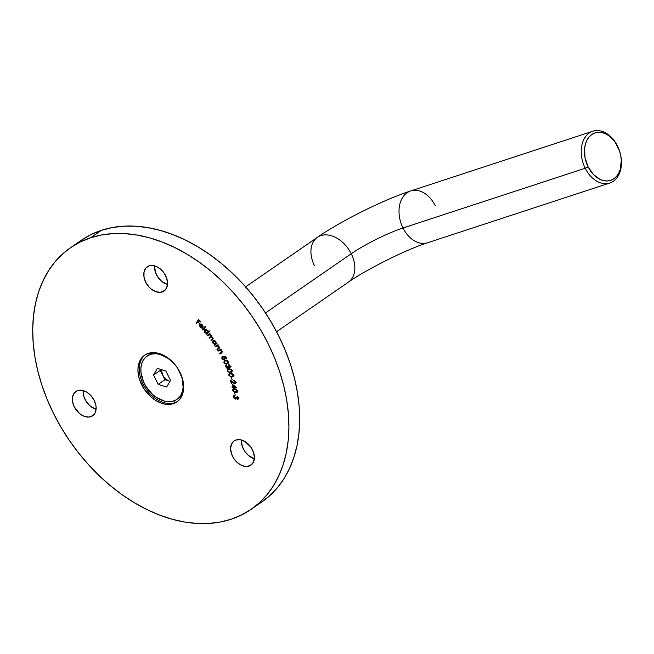 <?xml version="1.0" encoding="UTF-8"?>
<svg xmlns="http://www.w3.org/2000/svg" width="654" height="654" viewBox="0 0 654 654"><rect width="100%" height="100%" fill="white"/><g stroke="black" fill="none" stroke-linecap="round" stroke-linejoin="round"><path stroke-width="0.98" d="M145.368 354.721A28.384 19.718 -124.6 0 0 144.681 386.882A28.384 19.718 -124.6 0 0 174.683 402.733L173.335 403.665A28.384 19.718 55.4 0 1 143.03 387.307A28.384 19.718 55.4 0 1 144.681 355.163A28.384 19.718 55.4 0 1 148.27 353.389L144.779 355.097L141.902 357.705L139.752 361.114L138.411 365.194L137.929 369.78L138.329 374.709L139.588 379.778L144.477 389.588L151.851 397.714L156.134 400.738L160.59 402.913L165.061 404.147L169.361 404.401L173.335 403.665L176.833 401.957L179.711 399.349L181.861 395.94L183.202 391.86L183.684 387.274L183.284 382.353L182.025 377.276L177.128 367.466L173.694 363.109L165.478 356.316L161.015 354.141L156.551 352.907L152.243 352.653L148.27 353.389A28.384 19.718 55.4 0 1 178.583 369.747A28.384 19.718 55.4 0 1 176.932 401.891A28.384 19.718 55.4 0 1 173.335 403.665L174.683 402.733A28.384 19.718 55.4 0 1 144.673 386.882A28.384 19.718 55.4 0 1 145.368 354.721M150.461 352.849L151.802 353.471L150.461 352.849M174.945 400.444L174.683 402.733L174.945 400.444M154.581 265.826A14.764 10.251 -124.6 0 0 167.506 284.555L161.767 281.457L157.933 277.231L155.39 272.129L154.581 265.826M162.184 291.978A14.764 10.251 55.4 0 1 146.422 283.468A14.764 10.251 55.4 0 1 147.281 266.758A14.764 10.251 55.4 0 1 149.153 265.835L145.842 268.075L144.027 271.966L143.978 276.92L145.719 282.168L148.965 286.918L151.017 288.88L155.562 291.586L160.116 292.363L163.999 291.087L166.615 287.956L167.563 283.452L166.705 278.252L164.162 273.151L160.32 268.925L155.783 266.219L151.221 265.45L149.153 265.835A14.764 10.251 55.4 0 1 164.914 274.337A14.764 10.251 55.4 0 1 164.056 291.055A14.764 10.251 55.4 0 1 162.184 291.978L165.576 289.632L162.184 291.978M241.408 439.979A14.764 10.251 -124.6 0 0 254.332 458.699L248.594 455.601L244.759 451.374L242.217 446.281L241.408 439.979M249.011 466.122A14.764 10.251 55.4 0 1 233.249 457.62A14.764 10.251 55.4 0 1 234.107 440.902A14.764 10.251 55.4 0 1 235.98 439.979L234.165 440.87L231.549 443.992L230.6 448.505L231.467 453.704L234.009 458.806L237.843 463.024L242.389 465.73L246.942 466.506L250.825 465.231L253.441 462.108L254.39 457.604L253.531 452.404L250.989 447.303L244.923 441.499L240.28 439.725L235.98 439.979A14.764 10.251 55.4 0 1 251.741 448.481A14.764 10.251 55.4 0 1 250.883 465.198A14.764 10.251 55.4 0 1 249.011 466.122L252.403 463.776L249.011 466.122M83.164 390.552A14.764 10.251 -124.6 0 0 96.089 409.281L90.35 406.183L86.516 401.957L83.974 396.855L83.164 390.552M90.767 416.696A14.764 10.251 55.4 0 1 75.006 408.194A14.764 10.251 55.4 0 1 75.864 391.476A14.764 10.251 55.4 0 1 77.736 390.561L74.417 392.801L72.602 396.692L72.561 401.638L74.294 406.894L79.592 413.606L84.137 416.312L88.699 417.08L92.582 415.813L95.198 412.682L96.146 408.178L95.942 405.619L94.201 400.362L90.947 395.613L86.68 392.081L82.036 390.307L77.736 390.561A14.764 10.251 55.4 0 1 93.489 399.063A14.764 10.251 55.4 0 1 92.631 415.772A14.764 10.251 55.4 0 1 90.767 416.696L94.16 414.358L90.767 416.696M90.62 237.762A158.963 110.42 55.4 0 1 260.341 329.338A158.963 110.42 55.4 0 1 251.103 509.352A158.963 110.42 55.4 0 1 230.985 519.292L220.145 522.056L208.732 523.437L196.854 523.429L184.632 522.023L172.174 519.235L159.617 515.09L147.06 509.63L134.642 502.91L122.478 494.988L110.681 485.947L99.367 475.875L88.642 464.863L78.619 453.018L69.381 440.453L61.026 427.299L53.628 413.671L47.268 399.7L41.995 385.533L37.867 371.292L34.932 357.125L33.199 343.162L32.7 329.542L33.436 316.397L35.398 303.84L38.561 292.011L42.911 281.007L48.388 270.952L54.952 261.927L62.531 254.03L71.065 247.326L80.458 241.89L90.62 237.762L101.468 234.999L112.88 233.617L124.759 233.625L136.98 235.031L149.431 237.819L161.996 241.964L174.544 247.425L186.962 254.144L199.135 262.066L210.931 271.108L222.246 281.179L232.963 292.191L242.994 304.036L252.231 316.601L260.586 329.763L267.985 343.391L274.345 357.354L279.618 371.521L283.738 385.762L286.681 399.929L288.406 413.892L288.913 427.512L288.177 440.665L286.215 453.214L283.051 465.043L278.702 476.047L273.225 486.102L266.66 495.127L259.074 503.024L250.547 509.728L241.154 515.164L230.985 519.292A158.963 110.42 55.4 0 1 61.272 427.716A158.963 110.42 55.4 0 1 70.509 247.703A158.963 110.42 55.4 0 1 90.62 237.762L101.378 230.339L90.62 237.762M251.103 509.352L261.862 501.929A158.963 110.42 -124.6 0 0 271.099 321.915A158.963 110.42 -124.6 0 0 101.378 230.339L112.218 227.576L123.639 226.194L135.509 226.202L147.739 227.608L160.189 230.396L172.754 234.541L185.303 240.002L197.721 246.722L209.885 254.643L221.681 263.685L232.996 273.756L243.721 284.768L253.752 296.614L262.982 309.178L271.345 322.332L278.735 335.96L285.103 349.931L290.368 364.098L294.496 378.339L297.439 392.506L299.164 406.469L299.663 420.089L298.927 433.242L296.973 445.791L293.801 457.62L289.46 468.624L283.975 478.679L277.41 487.704L269.832 495.601L261.306 502.305M200.451 327.114L200.091 324.915L202.789 327.785L203.116 326.935L202.601 325.202L200.909 324.016L199.437 325.103L200.255 327.441L202.274 328.218L200.451 327.114L200.091 324.915L202.789 327.785L203.124 326.583L202.274 324.801L200.713 324.008L199.707 324.474L200.255 327.441L202.274 328.218L200.451 327.114M209.059 330.761L207.858 332.052L207.473 330.671L206.157 329.502L204.825 329.526L204.203 330.662L204.661 332.265L206.5 333.515L206.5 334.325L209.427 331.177L209.059 330.761L207.858 332.052L207.163 330.254L204.588 329.722L204.931 332.624L206.5 333.515L206.5 334.325L209.427 331.177L209.059 330.761M216.662 343.023L216.196 343.334L215.133 340.865L212.983 340.636L212.656 342.533L214.553 344.454L214.438 345.214L216.981 343.481L216.196 343.334L215.73 341.527L213.114 340.538L213.049 343.325L214.553 344.454L214.438 345.214L216.981 343.481L216.662 343.023L215.395 343.922L216.678 343.039M221.175 353.283L221.878 352.8L221.175 353.283L221.796 351.198L220.39 350.037L220.888 349.8L220.602 349.31L217.798 350.634L218.084 351.124L220.316 350.381L221.404 351.255L221.493 352.383L219.45 353.479L219.736 353.969L222.082 352.212L221.665 350.994L220.39 350.037L220.888 349.8L220.602 349.31L217.798 350.634L218.084 351.124L219.916 350.348L221.404 351.255L221.404 352.481L219.45 353.479L219.736 353.969L221.624 353.029M223.93 362.668L224.804 363.706L226.194 364.082L228.058 363.42L228.483 362.251L227.674 360.706L226.031 360.174L224.15 360.836L223.93 362.668L226.954 363.959L227.87 363.575L228.287 361.531L225.278 360.305L224.306 360.714L223.93 362.668M227.339 370.99L229.546 372.617L231.418 372.273L232.056 371.349L231.377 369.551L229.742 368.84L227.576 369.387L227.339 370.99L230.339 372.584L231.5 372.216L231.933 370.417L228.957 368.881L227.739 369.257L227.339 370.99M231.173 377.603L232.121 379.639L231.173 377.603M232.522 384.38L233.077 386.98L231.99 386.866L232.105 387.405L233.78 388.231L233.642 387.569L236.903 387.92L232.522 384.38L233.077 386.98L231.99 386.866L232.105 387.405L233.78 388.231L233.642 387.569L236.903 387.92L232.522 384.38M234.623 393.029L235.285 395.114L234.623 393.029M237.345 399.39L238.408 398.654L237.345 399.39L238.424 398.18L237.1 396.855L237.492 396.586L237.1 396.855L237.966 398.057L237.721 398.768L235.939 397.289L235.816 398.278L234.941 398.548L233.919 397.28L234.009 396.34L234.696 396.046L234.369 395.531L233.404 396.602L234.23 398.572L235.587 399.136L236.298 398.458L237.598 399.422L238.399 398.711L238.285 397.607L237.042 396.316L237.966 398.057L238.35 397.787L237.296 398.834L235.939 397.289L235.048 398.58L233.879 397.035L234.639 395.531L233.821 395.711L233.413 396.913L235.138 399.112L236.298 398.458L238.04 399.283M232.546 390.324L234.533 392.392L236.584 392.588L237.451 391.942L237.124 390.136L235.538 389.056L233.176 388.934L232.546 390.324L232.971 390.029L232.546 390.324L235.375 392.58L237.091 392.375L237.525 391.067L234.704 388.868L232.963 389.056L232.546 390.324M234.672 383.89L235.636 383.228L234.672 383.89L235.62 382.271L233.723 380.898L234.23 380.546L233.723 380.898L235.211 382.451L234.41 383.35L230.38 380.097L231.328 383.808L231.778 383.833L231.132 381.307L234.418 383.857L235.538 383.448L235.62 382.271L234.827 380.955L233.584 380.375L235.17 382.222L235.53 381.977L234.524 383.358L230.38 380.097L231.328 383.808L231.778 383.833L231.132 381.307L234.672 383.89L235.285 383.726M228.761 375.183L230.895 376.941L232.816 376.761L233.519 375.927L232.955 374.129L231.336 373.303L229.104 373.655L228.761 375.183L231.704 376.982L233.028 376.647L233.462 375.012L230.535 373.279L229.17 373.606L228.761 375.183M226.227 364.801L225.695 366.796L227.829 368.374L228.884 366.959L229.701 367.72L230.183 367.393L229.701 367.72L230.167 365.978L228.426 364.597L228.655 365.145L229.145 364.809L228.655 365.145L229.848 366.763L229.268 367.156L227.862 366.109L227.935 367.638L227.159 367.818L226.112 366.731L226.112 364.858L225.516 366.142L226.611 368.014L228.025 368.316L228.548 367.188L229.914 367.646L230.322 366.559L229.431 364.989L228.426 364.597L230.094 365.815L229.472 367.164L227.862 366.109L227.576 367.85L226.112 366.731L226.439 365.333L225.998 364.932M222.188 356.504L221.886 358.457L224.216 359.872L224.772 359.487L224.216 359.872L224.731 357.803L224.347 357.198L225.172 356.634L224.347 357.198L225.916 356.896L226.889 358.899L225.777 356.602L223.521 356.724L224.477 358.768L223.055 359.201L222.197 358.171L222.188 356.504L221.763 358.155L223.128 359.765L224.338 359.831L224.935 359.128L224.347 357.198L225.589 357.125L226.889 358.899L225.777 356.602L223.521 356.724L224.289 357.795L223.962 359.324L222.286 358.376L222.074 356.569M218.55 348.819L219.057 348.468L218.55 348.819L219.074 346.677L217.651 345.574L217.831 344.83L215.133 346.309L215.436 346.792L217.39 345.901L218.689 346.751L218.828 347.887L216.866 349.105L217.169 349.579L219.335 348.051L219.074 346.677L217.651 345.574L217.831 344.83L215.133 346.309L215.436 346.792L217.202 345.917L218.689 346.751L218.738 347.993L216.866 349.105L217.169 349.579L218.861 348.631M208.618 334.987L210.907 334.954L210.294 336.761L211.356 336.033L209.092 337.766L210.433 336.835L210.694 337.186L210.433 336.835L209.092 337.766L209.427 338.216L210.351 337.448L212.722 337.358L212.19 339.091L213.171 338.42L210.907 340.162L212.248 339.238L212.509 339.581L212.248 339.238L210.907 340.162L211.258 340.628L212.542 339.557L212.771 337.415L211.226 336.597L210.948 335.012L209.574 334.194L209.64 333.409L207.277 335.371L207.62 335.821L209.509 334.562L210.588 335.175L210.833 336.156L209.092 337.766L209.427 338.216L211.005 337.014L212.403 337.57L212.681 338.51L210.907 340.162L211.258 340.628L213.057 338.968L212.771 337.415L211.226 336.597L211.193 335.412L209.574 334.194L209.64 333.409L207.277 335.371L209.73 333.524L207.277 335.371L207.62 335.821L210.187 333.892M202.478 329.681L202.863 330.098L205.642 326.738L205.258 326.321L202.478 329.681L205.56 326.657L202.478 329.681L202.863 330.098L205.642 326.738L205.258 326.321L202.478 329.681M196.175 323.158L196.592 323.567L197.745 321.793L199.437 323.436L197.982 321.433L198.718 320.305L200.41 321.948L200.639 321.588L198.53 319.536L196.175 323.158L197.41 322.299L196.175 323.158L196.592 323.567L197.745 321.793L199.437 323.436L197.982 321.433L198.718 320.305L200.41 321.948L198.53 319.536L196.175 323.158M81.815 239.904L91.208 234.467L101.378 230.339A158.963 110.42 -124.6 0 0 81.26 240.28L70.509 247.703M237.304 398.057L235.138 399.112L236.217 398.09M233.903 396.577L233.413 396.913L233.903 396.577M234.058 396.275L234.696 396.046M236.977 397.558L235.048 398.58M237.966 398.057L237.296 398.834M236.715 398.221L236.168 398.065M237.525 391.713L237.075 391.697M236.045 392.114L235.375 392.58L236.045 392.114M236.723 391.656L237.132 391.697M234.786 389.383L237.443 390.765L236.756 391.909L234.018 391.689L232.979 390.413L233.298 389.506L235.342 388.999L234.786 389.383L236.944 390.642L236.781 391.893L234.966 392.016L233.364 391.174L233.077 389.751L234.786 389.383M234.304 387.111L233.642 387.569L234.304 387.111M233.854 387.062L233.192 387.52L233.854 387.062M232.767 386.947L232.105 387.405L232.767 386.947M233.527 387.029L233.535 385.181L233.184 385.427L235.473 387.233L235.832 386.988L233.527 387.029L233.184 385.427L235.473 387.233L233.527 387.029M235.693 382.917L235.252 382.729M236.257 382.337L234.524 383.358M233.503 376.017L231.704 376.982L232.881 376.058M230.445 372.731L230.012 373.786M232.644 376.05L233.813 375.96M230.682 373.794L233.388 374.807L232.718 376.173L230.314 376.312L229.17 375.192L229.48 374.063L231.377 373.311L230.682 373.794L232.611 374.366L232.898 376.009L231.238 376.475L229.546 375.821L229.162 374.489L230.682 373.794M228.548 369.371L228.614 368.93M231.99 371.611L230.339 372.584L231.254 371.693M228.622 368.905L228.548 369.453M230.887 371.685L232.064 371.595M229.137 369.396L231.868 370.254L231.181 371.742L228.941 372.012L227.747 370.957L228.058 369.714L229.922 368.856L229.137 369.396L231.336 370.123L231.246 371.693L229.554 372.101L228.156 371.578L227.747 370.066L229.137 369.396M231.05 366.796L229.889 366.256M227.829 368.374L228.442 367.891M226.006 365.839L226.358 365.382M229.153 366.829L227.576 367.85M230.993 366.166L229.472 367.164M225.074 360.861L225.189 360.329M228.36 363.019L226.954 363.959L228.303 363.027L227.469 363.158M225.229 360.248L225.074 360.934M227.134 363.142L228.663 362.921M225.802 360.379L226.292 360.068M225.507 360.812L228.238 361.425L227.527 363.117L225.565 363.534L224.314 362.594L224.616 361.18L226.439 360.174L225.507 360.812L227.396 361.024L228.017 362.03L227.747 362.937L226.161 363.559L224.763 363.183L224.191 361.858L225.507 360.812M226.088 360.166L224.616 361.18M225.524 358.294L223.962 359.324M221.992 352.604L219.736 353.969L221.992 352.604M221.404 352.481L220.79 352.849M220.839 349.71L219.916 350.348L220.839 349.71M221.265 349.416L218.084 351.124L219.278 349.931L220.905 349.514M219.245 348.247L217.169 349.579L218.297 348.312L219.245 348.247M218.738 347.993L218.15 348.394M217.676 345.582L217.202 345.917L217.676 345.582M218.542 344.985L215.436 346.792L216.564 345.525L218.142 345.132M216.973 343.473L214.438 345.214L215.779 344.282L215.493 343.857L215.779 344.282L216.973 343.473M215.133 344.053L214.553 344.454L215.133 344.053M214.038 340.088L213.883 340.791M215.444 341.772L215.395 343.922L213.384 343.17L213.425 341.02L214.308 340.415L213.425 341.02L215.755 341.56L215.845 343.015L214.937 344.094L213.482 343.309L212.983 341.936L213.425 341.02L214.438 340.947L215.444 341.772M212.248 339.238L213.171 338.47L212.248 339.238M210.351 337.448L212.002 336.287M210.433 336.835L211.356 336.074L210.433 336.835M207.432 332.502L207.612 333.131L206.133 333.9L207.62 332.551M205.004 329.436L204.588 329.722L205.004 329.436M209.206 331.128L207.858 332.052L209.206 331.128M208.839 330.859L208.364 332.036L208.814 331.398M204.947 330.164L206.427 330.131L207.49 331.782L207.204 332.812L205.217 332.404L204.947 330.164L207.244 330.352L207.204 332.812L208.544 331.88L207.04 332.951L205.217 332.404L204.947 330.164L206.435 329.109M208.201 332.118L207.204 332.812M200.312 324.065L199.707 324.474L200.312 324.065M200.713 324.008L199.707 324.474M200.745 324.548L200.884 323.836M202.577 327.057L200.345 324.686L201.211 324.082L200.345 324.686L201.555 324.229L201.097 324.539L202.356 324.891L202.577 327.057L203.124 326.681L202.577 327.057L200.345 324.686L202.037 325.112L202.577 327.057M177.586 401.401A28.384 19.718 55.4 0 1 174.683 402.733A28.384 19.718 -124.6 0 0 177.586 401.401M427.307 242.855A27.247 19.203 -108.2 0 1 403.011 227.993A40.875 5.911 -26.5 0 0 351.255 253.727A27.247 18.933 55.4 0 1 348.639 281.98M592.859 131.217L410.655 190.96A27.247 19.203 71.8 0 0 403.011 227.993L585.216 168.25L588.093 166.819A24.983 17.601 -108.2 0 1 591.845 134.495A24.983 17.601 -108.2 0 1 617.662 146.406L617.482 145.981A27.247 19.203 71.8 0 0 589.311 132.983A27.247 19.203 71.8 0 0 585.216 168.25A27.247 19.203 -108.2 0 1 592.859 131.217A27.247 19.203 -108.2 0 1 617.482 145.981A27.247 19.203 -108.2 0 1 618.512 148.237M314.509 265.777A27.247 18.933 55.4 0 1 317.125 237.525A27.247 18.933 55.4 0 1 351.255 253.727L265.491 312.923L351.255 253.727A27.247 18.933 -124.6 0 0 317.403 237.328C341.036 220.88 383.571 199.723 410.655 190.96M620.433 154.099A27.247 19.203 -108.2 0 1 609.839 183.006A27.247 19.203 -108.2 0 1 585.216 168.25L403.011 227.993A27.247 19.203 71.8 0 0 427.634 242.748C406.87 249.256 366.453 269.342 348.361 282.176A27.247 18.933 -124.6 0 0 351.255 253.727A40.875 5.911 153.5 0 1 403.011 227.993A27.247 19.203 -108.2 0 1 410.99 190.854A27.247 19.203 -108.2 0 1 435.278 205.716M588.093 166.819L593.431 174.512L600.217 179.474L603.83 180.676L607.411 180.954L610.811 180.3L613.91 178.73L616.575 176.318L618.725 173.147L620.262 169.337L621.3 160.418L620.76 155.644L619.534 150.919L615.226 142.286L609.046 135.836L605.539 133.751L601.925 132.549L598.345 132.272L594.944 132.925L591.845 134.495L589.172 136.907L587.03 140.087L585.494 143.888L584.619 148.188L584.995 157.581L588.093 166.819L585.216 168.25A27.247 19.203 71.8 0 0 610.623 182.719A27.247 19.203 71.8 0 0 620.466 154.213L620.401 153.952A24.983 17.601 -108.2 0 1 611.384 180.087A24.983 17.601 -108.2 0 1 588.093 166.819M618.57 148.376L618.471 148.131A27.247 19.203 71.8 0 0 617.482 145.981L617.662 146.406A24.983 17.601 -108.2 0 1 618.57 148.376A24.983 17.601 -108.2 0 1 620.401 153.952M180.921 394.934A26.274 18.255 55.4 0 1 176.94 399.316A26.274 18.255 55.4 0 1 149.57 391.386A26.274 18.255 55.4 0 1 143.112 360.444L141.616 364.033L140.896 368.137L140.994 372.608L143.578 381.969L145.965 386.489L152.472 394.354L156.347 397.403L164.587 401.131L168.634 401.67L172.435 401.286L175.828 400.003L178.697 397.853L180.921 394.934L182.417 391.354L183.128 387.25L182.131 378.102L178.011 368.815A26.274 18.255 55.4 0 1 180.921 394.934L182.303 393.978L180.921 394.934M176.94 399.316L178.321 398.36A26.274 18.255 -124.6 0 0 182.303 393.978A26.274 18.255 55.4 0 1 177.618 398.809M175.967 365.856L171.552 361.033L167.686 357.983L159.445 354.255L155.399 353.716L151.597 354.1L148.205 355.384L145.335 357.525L143.112 360.444A26.274 18.255 55.4 0 1 147.093 356.07A26.274 18.255 55.4 0 1 175.991 365.888M157.361 368.357L165.846 371.006L170.498 380.342L166.672 387.029L158.186 384.38L153.535 375.044L157.361 368.357L153.535 375.044L158.186 384.38L166.672 387.029L170.498 380.342L165.846 371.006L157.361 368.357M147.796 355.613A26.274 18.255 55.4 0 1 155.677 352.776A26.274 18.255 -124.6 0 0 148.474 355.114L147.093 356.07M183.063 392.457A26.274 18.255 55.4 0 1 182.303 393.978A26.274 18.255 -124.6 0 0 183.063 392.457M169.942 381.307L164.906 379.737L158.186 384.38L164.906 379.737L162.584 375.069L160.255 370.401L153.535 375.044L160.255 370.401L160.81 369.436L160.255 370.401L163.835 377.096L165.421 378.846L169.149 381.061L164.906 379.737L162.584 375.069L161.407 369.624L162.584 375.069C164.179 378.102 166.369 380.097 169.149 381.061L169.942 381.307M237.713 398.776L239.062 397.845M236.756 391.909L238.105 390.978M233.298 389.506L234.647 388.574M232.718 376.173L234.058 375.241M229.48 374.063L230.821 373.14M231.181 371.742L232.522 370.818M228.058 369.714L229.399 368.782M227.527 363.117L228.867 362.193M221.297 352.571L222.638 351.648M218.55 348.157L219.891 347.225M245.61 286.877L317.403 237.328M609.839 183.006L427.634 242.748M276.568 331.733L348.361 282.176"/></g></svg>
